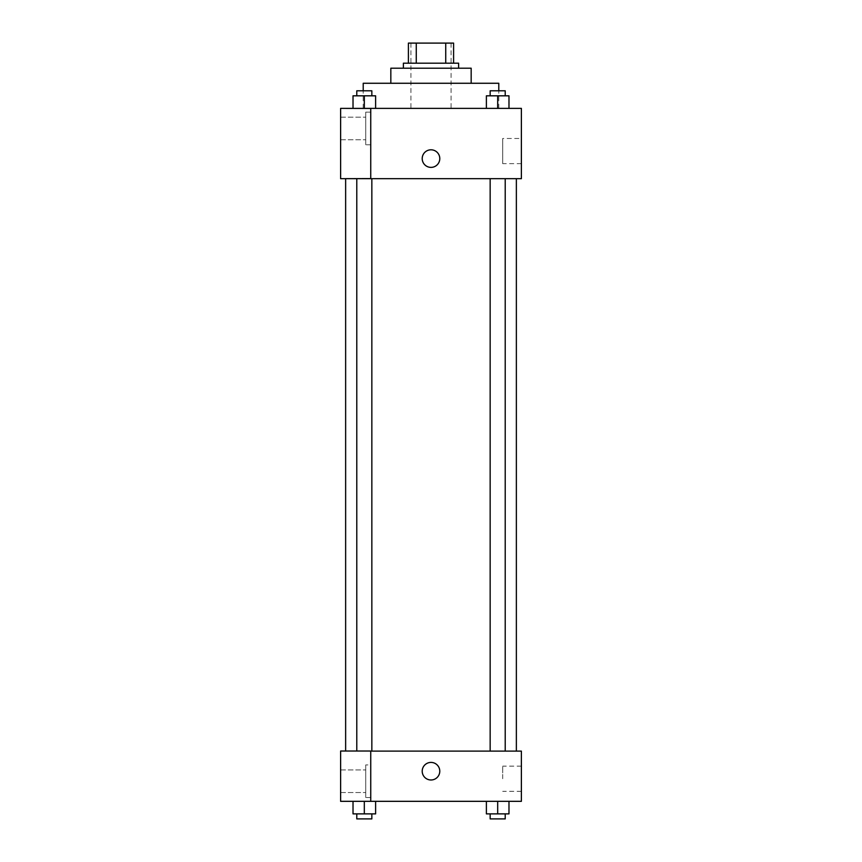 <?xml version="1.0" encoding="UTF-8"?>
<svg xmlns="http://www.w3.org/2000/svg" width="862" height="862" viewBox="0 0 862 862"><rect width="100%" height="100%" fill="white"/><g stroke="black" fill="none" stroke-linecap="round" stroke-linejoin="round"><path stroke-width="0.65" stroke-dasharray="4.31 3.23" d="M431 108.375L363.214 108.375L431 108.375M431 43.1L410.915 43.1L431 43.1M445.729 63.185L445.729 43.1L453.595 43.1L453.595 63.185L416.271 63.185L453.595 63.185M445.729 43.1L408.405 43.1M416.271 63.185L408.405 63.185L416.271 63.185L416.271 43.1M458.616 63.185L403.384 63.185M403.384 68.206L458.616 68.206L403.384 68.206M471.169 68.206L390.831 68.206M390.831 83.269L471.169 83.269L390.831 83.269M498.786 83.269L363.214 83.269M363.214 108.375L363.214 90.801M521.381 108.375L340.619 108.375L340.619 178.596L370.746 178.596L370.746 108.461L340.619 108.461L370.746 108.461L370.746 178.596L340.619 178.682L521.381 178.682L521.381 108.375M353.021 108.375L375.616 108.375L353.021 108.375L375.616 108.375L353.021 108.375L364.314 108.375L364.314 95.822L353.021 95.822L371.845 95.822L353.021 95.822L353.021 108.375L364.314 108.375L353.021 108.375L353.021 95.822L353.021 108.375L375.616 108.375L364.314 108.375L364.314 95.822L375.616 95.822L356.782 95.822L375.616 95.822L375.616 108.375L375.616 95.822M486.383 108.375L508.979 108.375L486.383 108.375L508.979 108.375L486.383 108.375L497.686 108.375L497.686 95.822L486.383 95.822L505.218 95.822L486.383 95.822L486.383 108.375L497.686 108.375L486.383 108.375L486.383 95.822L486.383 108.375L508.979 108.375L497.686 108.375L497.686 95.822L508.979 95.822L490.155 95.822L508.979 95.822L508.979 108.375L508.979 95.822M439.792 158.586A8.792 8.792 0 0 0 426.604 150.979A8.792 8.792 0 0 0 426.604 166.204A8.792 8.792 0 0 0 439.792 158.586A8.792 8.792 0 0 1 426.604 166.204A8.792 8.792 0 0 1 426.604 150.979A8.792 8.792 0 0 1 439.792 158.586M370.746 112.146L370.746 144.784L370.746 112.146L365.725 112.146L365.725 144.784L365.725 112.146L365.725 144.784L365.725 112.146L370.746 112.146L370.746 144.784L370.746 112.146M365.725 128.46L365.725 139.763L365.725 128.46M340.619 128.46L340.619 139.763L340.619 128.46M521.381 138.47L521.381 163.651L521.381 138.47L502.708 138.47L502.708 163.651L502.708 138.47M340.619 178.596L370.746 178.596L370.746 108.461L340.619 108.461M422.208 158.586A8.792 8.792 0 0 0 435.396 166.204A8.792 8.792 0 0 0 435.396 150.979A8.792 8.792 0 0 0 422.208 158.586M340.619 167.379L340.619 149.805L340.619 167.379M497.686 178.682L505.218 178.682L497.686 178.682M364.314 178.682L371.845 178.682L364.314 178.682M431 178.682L516.36 178.682L431 178.682M431 751.114L345.64 751.114L431 751.114M497.686 751.114L490.155 751.114L497.686 751.114M364.314 751.114L356.782 751.114L364.314 751.114M340.619 751.114L370.746 751.114L340.619 751.114L340.619 801.326L370.746 801.326L370.746 751.028L340.619 751.114M370.746 801.326L521.381 801.326L521.381 751.114L370.746 751.028L370.746 801.326L370.746 751.114M340.619 771.199L340.619 762.407L340.619 771.199M340.619 781.241L340.619 769.938L340.619 781.241M365.725 781.241L365.725 769.938L365.725 781.241M365.725 764.917L365.725 797.555L365.725 764.917L365.725 797.555L365.725 764.917L370.746 764.917L370.746 797.555L370.746 764.917L365.725 764.917M370.746 764.917L370.746 797.555L370.746 764.917M370.746 751.028L340.619 751.028L370.746 751.028M375.616 813.879L375.616 801.326L375.616 813.879L364.314 813.879L375.616 813.879L364.314 813.879L364.314 801.326L375.606 801.326L353.021 801.326L375.616 801.326L353.021 801.326L375.616 801.326L364.314 801.326L364.314 813.879L353.021 813.879L353.021 801.326L353.021 813.879L371.845 813.879L353.021 813.879L353.021 801.326M508.979 813.879L508.979 801.326L508.979 813.879L497.686 813.879L508.979 813.879L497.686 813.879L497.686 801.326L486.394 801.326L508.968 801.326L486.383 801.326L508.979 801.326L486.383 801.326L508.979 801.326L497.686 801.326L497.686 813.879L486.383 813.879L486.383 801.326L486.383 813.879L505.218 813.879L486.383 813.879L486.383 801.326M521.381 778.731L521.381 766.135L521.381 778.731M502.708 778.731L502.708 766.135L502.708 778.731M422.208 771.199A8.792 8.792 0 0 0 435.396 778.806A8.792 8.792 0 0 0 435.396 763.592A8.792 8.792 0 0 0 422.208 771.199M439.792 771.199A8.792 8.792 0 0 0 426.604 763.592A8.792 8.792 0 0 0 426.604 778.806A8.792 8.792 0 0 0 439.792 771.199A8.792 8.792 0 0 1 426.604 778.806A8.792 8.792 0 0 1 426.604 763.592A8.792 8.792 0 0 1 439.792 771.199M490.155 813.879L490.155 818.9L505.218 818.9L490.155 818.9L505.218 818.9L505.218 813.879L490.155 813.879L505.218 813.879M497.686 813.879L497.686 801.326M356.782 813.879L356.782 818.9L371.845 818.9L356.782 818.9L371.845 818.9L371.845 813.879L356.782 813.879L371.845 813.879M364.314 813.879L364.314 801.326M490.155 95.822L490.155 90.801L505.218 90.801L490.155 90.801L505.218 90.801L505.218 95.822M497.686 108.375L497.686 95.822M356.782 95.822L356.782 90.801L371.845 90.801L356.782 90.801L371.845 90.801L371.845 95.822M364.314 108.375L364.314 95.822M410.915 43.1L410.915 108.375M451.085 43.1L451.085 108.375M498.786 108.375L498.786 90.801M370.746 144.784L365.725 144.784L370.746 144.784M340.619 139.763L365.725 139.763L340.619 139.763M340.619 117.167L365.725 117.167L340.619 117.167M521.381 163.651L502.708 163.651M371.845 751.114L371.845 178.682M356.782 751.028L356.782 178.682M505.218 751.114L505.218 178.682M490.155 751.114L490.155 178.682M340.619 792.534L365.725 792.534L340.619 792.534M340.619 769.938L365.725 769.938L340.619 769.938M370.746 797.555L365.725 797.555L370.746 797.555M521.381 766.135L502.708 766.135M521.381 791.327L502.708 791.327"/><path stroke-width="1.29" d="M416.271 63.185L416.271 43.1L408.405 43.1L408.405 63.185L408.405 43.1M416.271 43.1L453.595 43.1L453.595 63.185M445.729 63.185L445.729 43.1M403.384 68.206L403.384 63.185L458.616 63.185L458.616 68.206M390.831 83.269L390.831 68.206L471.169 68.206L471.169 83.269M363.214 90.801L363.214 83.269L498.786 83.269L498.786 90.801M340.619 108.375L521.381 108.375L521.381 178.682L340.619 178.682L370.746 178.596L370.746 108.461L340.619 108.375M422.208 158.586A8.792 8.792 0 0 1 435.396 150.979A8.792 8.792 0 0 1 435.396 166.204A8.792 8.792 0 0 1 422.208 158.586M340.619 108.461L340.619 178.596M370.746 751.114L521.381 751.114L521.381 801.326L340.619 801.326L340.619 751.028L370.746 751.028L370.746 801.326M422.208 771.199A8.792 8.792 0 0 1 435.396 763.592A8.792 8.792 0 0 1 435.396 778.806A8.792 8.792 0 0 1 422.208 771.199M486.383 801.326L486.383 813.879L508.979 813.879L508.979 801.326L508.979 813.879M497.686 813.879L497.686 801.326M505.218 813.879L505.218 818.9L490.155 818.9L490.155 813.879M353.021 801.326L353.021 813.879L375.616 813.879L375.616 801.326L375.616 813.879M364.314 813.879L364.314 801.326M371.845 813.879L371.845 818.9L356.782 818.9L356.782 813.879M486.383 108.375L486.383 95.822L508.979 95.822L508.979 108.375L508.979 95.822M497.686 108.375L497.686 95.822M505.218 95.822L505.218 90.801L490.155 90.801L490.155 95.822M353.021 108.375L353.021 95.822L375.616 95.822L375.616 108.375L375.616 95.822M364.314 108.375L364.314 95.822M371.845 95.822L371.845 90.801L356.782 90.801L356.782 95.822M516.36 751.114L516.36 178.682M345.64 751.028L345.64 178.682M490.155 178.682L490.155 751.114M505.218 178.682L505.218 751.114M371.845 751.114L371.845 178.682M356.782 751.028L356.782 178.682"/></g></svg>
